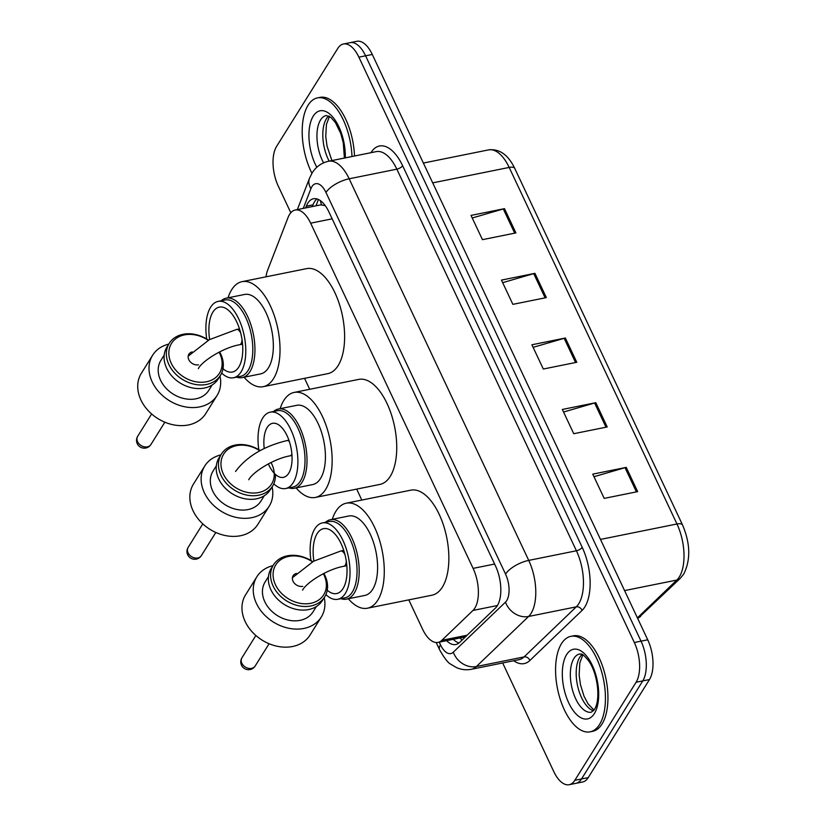 <?xml version="1.0" encoding="UTF-8"?>
<svg xmlns="http://www.w3.org/2000/svg" width="826" height="826" viewBox="0 0 826 826"><rect width="100%" height="100%" fill="white"/><g stroke="black" fill="none" stroke-linecap="round" stroke-linejoin="round"><path stroke-width="1.24" d="M408.787 599.872L422.602 629.236A29.22 14.073 -101.4 0 0 438.059 642.391A29.22 14.073 -101.4 0 0 441.838 640.326L472.988 610.445A29.22 14.073 -101.4 0 0 474.847 608.122A29.22 14.073 -101.4 0 0 473.102 568.381L310.659 223.175A29.22 14.073 -101.4 0 0 295.212 210.021A29.22 14.073 -101.4 0 0 288.067 217.465L267.655 270.154A29.22 14.073 -101.4 0 0 266.003 276.824M325.341 205.715L320.808 204.858L295.212 210.021M304.546 378.339L309.698 389.294M356.667 489.106L361.819 500.06M446.587 640.666A29.22 14.073 -101.4 0 0 455.818 644.517A29.22 14.073 -101.4 0 0 459.597 642.452L495.424 608.081A29.22 14.073 -101.4 0 0 497.283 605.768A29.22 14.073 -101.4 0 0 495.538 566.027L328.903 211.91A29.22 14.073 -101.4 0 0 313.457 198.756A29.22 14.073 -101.4 0 0 306.312 206.201L305.651 207.915M290.804 212.747L278.31 186.191A29.22 14.073 78.6 0 1 276.565 146.45L337.803 48.383A29.22 14.073 78.6 0 1 343.44 44.005A29.22 14.073 78.6 0 1 358.887 57.159L634.337 642.514A29.22 14.073 78.6 0 1 636.082 682.255L574.834 780.312A29.22 14.073 78.6 0 1 569.207 784.7A29.22 14.073 78.6 0 1 553.75 771.546L502.662 662.968M343.44 44.005L356.832 41.3A29.22 14.073 78.6 0 1 372.278 54.454L647.729 639.809A29.22 14.073 78.6 0 1 649.463 679.55L588.226 777.617L581.535 778.959A29.22 14.073 78.6 0 1 575.898 783.347A29.22 14.073 78.6 0 0 581.535 778.959L642.773 680.903L581.535 778.959L574.834 780.312M647.729 639.809L641.028 641.162A29.22 14.073 78.6 0 1 642.773 680.903A29.22 14.073 78.6 0 0 641.028 641.162L365.588 55.807L641.028 641.162L634.337 642.514M350.131 42.653A29.22 14.073 78.6 0 1 365.588 55.807A29.22 14.073 78.6 0 0 350.131 42.653M312.342 206.562L313.002 204.848A29.22 14.073 78.6 0 1 316.967 198.932M458.998 642.989A29.22 14.073 78.6 0 1 453.278 639.314M472.245 217.992L503.292 208.957A7.795 3.098 -25.2 0 1 504.49 208.658L471.026 215.41L482.446 239.664L515.909 232.911L504.49 208.658M502.673 282.668L533.73 273.633A7.795 3.098 -25.2 0 1 534.928 273.344L501.465 280.097L512.874 304.35L546.347 297.597L534.928 273.344M593.987 476.705L625.034 467.681A7.795 3.098 -25.2 0 1 626.242 467.382L592.769 474.134L604.188 498.388L637.651 491.635L626.242 467.382M563.549 412.029L594.596 402.995A7.795 3.098 -25.2 0 1 595.804 402.696L562.341 409.459L573.75 433.712L607.213 426.959L595.804 402.696M533.111 347.343L564.168 338.319A7.795 3.098 -25.2 0 1 565.366 338.02L531.903 344.772L543.312 369.026L576.775 362.273L565.366 338.02M588.226 777.617A29.22 14.073 78.6 0 1 582.588 781.995L569.207 784.7M561.484 643.66A48.693 23.458 78.6 0 1 570.869 636.35A48.693 23.458 78.6 0 1 600.616 668.43A48.693 23.458 78.6 0 1 599.531 724.516A48.693 23.458 78.6 0 1 590.136 731.826A48.693 23.458 78.6 0 1 560.389 699.746A48.693 23.458 78.6 0 1 561.484 643.66M570.869 636.35L573.378 635.844A48.693 23.458 78.6 0 1 603.125 667.924A48.693 23.458 78.6 0 1 602.04 724.01A48.693 23.458 78.6 0 1 592.645 731.32L590.136 731.826M273.53 411.493A40.422 19.473 78.6 0 1 278.331 409.035A40.422 19.473 78.6 0 1 303.018 435.663A40.422 19.473 78.6 0 1 302.11 482.208A40.422 19.473 78.6 0 1 294.324 488.269A40.422 19.473 78.6 0 1 288.945 487.867M294.324 488.269L312.724 484.563A40.422 19.473 -101.4 0 0 320.519 478.491A40.422 19.473 -101.4 0 0 321.428 431.946A40.422 19.473 -101.4 0 0 296.74 405.318L278.331 409.035M258.817 449.757A38.956 18.771 78.6 0 1 262.74 418.008A38.956 18.771 78.6 0 1 270.257 412.153L277.36 410.718A38.956 18.771 78.6 0 1 301.16 436.386A38.956 18.771 78.6 0 1 300.292 481.248A38.956 18.771 78.6 0 1 292.776 487.092L285.662 488.527A38.956 18.771 78.6 0 1 273.788 483.819M270.257 412.153A38.956 18.771 78.6 0 1 294.046 437.821A38.956 18.771 78.6 0 1 293.178 482.683A38.956 18.771 78.6 0 1 285.662 488.527M264.227 448.487A27.557 13.278 78.6 0 1 267.19 427.465A27.557 13.278 78.6 0 1 272.508 423.325A27.557 13.278 78.6 0 1 289.348 441.487A27.557 13.278 78.6 0 1 288.728 473.226A27.557 13.278 78.6 0 1 283.411 477.356A27.557 13.278 78.6 0 1 268.347 463.882M280.138 408.674A53.566 25.802 78.6 0 1 283.803 400.476A53.566 25.802 78.6 0 1 294.139 392.433A53.566 25.802 78.6 0 1 326.859 427.723A53.566 25.802 78.6 0 1 325.65 489.405A53.566 25.802 78.6 0 1 315.325 497.448A53.566 25.802 78.6 0 1 296.121 487.908M294.139 392.433L358.721 379.402A53.566 25.802 78.6 0 1 391.441 414.683A53.566 25.802 78.6 0 1 390.244 476.375A53.566 25.802 78.6 0 1 379.908 484.418L315.325 497.448M204.745 466.009L193.47 484.077A37.986 29.653 32 0 0 199.995 521.061A37.986 29.653 32 0 0 240.521 535.723A37.986 29.653 32 0 0 257.898 524.314L269.183 506.255A37.986 29.653 -148 0 1 251.806 517.665A37.986 29.653 -148 0 1 211.28 502.993A37.986 29.653 -148 0 1 204.745 466.009A37.986 29.653 -148 0 1 220.893 454.878M259.849 450.759A28.249 22.054 32 0 0 236.566 445.648A28.249 22.054 32 0 0 223.34 473.99A28.249 22.054 32 0 0 258.631 492.544A28.249 22.054 32 0 0 271 462.519M260.159 450.593A30.19 23.572 32 0 0 235.162 445.069A30.19 23.572 32 0 0 221.347 454.135A30.19 23.572 32 0 0 226.541 483.54A30.19 23.572 32 0 0 258.755 495.197A30.19 23.572 32 0 0 272.559 486.122A30.19 23.572 32 0 0 275.409 474.403M264.248 495.776L260.923 501.093A28.249 22.054 -148 0 1 247.996 509.58A28.249 22.054 -148 0 1 217.868 498.667A28.249 22.054 -148 0 1 213.005 471.171L216.329 465.843M221.347 454.135L219.096 457.749A30.19 23.572 32 0 0 224.28 487.144A30.19 23.572 32 0 0 256.494 498.811A30.19 23.572 32 0 0 270.308 489.735L272.559 486.122M272.105 486.865A37.986 29.653 -148 0 1 269.183 506.255M325.909 594.586A38.956 18.771 -101.4 0 0 337.782 599.294L344.814 597.879A38.956 18.771 -101.4 0 0 352.33 592.025A38.956 18.771 -101.4 0 0 353.198 547.163A38.956 18.771 -101.4 0 0 329.398 521.505L322.377 522.92A38.956 18.771 -101.4 0 0 314.861 528.764A38.956 18.771 -101.4 0 0 310.937 560.513M337.782 599.294A38.956 18.771 -101.4 0 0 345.299 593.45A38.956 18.771 -101.4 0 0 346.166 548.588A38.956 18.771 -101.4 0 0 322.377 522.92M340.901 598.664A40.515 19.514 -101.4 0 0 346.466 599.139A40.515 19.514 -101.4 0 0 354.271 593.058A40.515 19.514 -101.4 0 0 355.18 546.389A40.515 19.514 -101.4 0 0 330.431 519.709A40.515 19.514 -101.4 0 0 325.485 522.29M346.466 599.139L364.865 595.422A40.515 19.514 -101.4 0 0 372.681 589.341A40.515 19.514 -101.4 0 0 373.589 542.682A40.515 19.514 -101.4 0 0 348.84 515.992L330.431 519.709M332.289 519.327A53.566 25.802 78.6 0 1 335.924 511.242A53.566 25.802 78.6 0 1 346.259 503.199A53.566 25.802 78.6 0 1 378.979 538.48A53.566 25.802 78.6 0 1 377.781 600.172A53.566 25.802 78.6 0 1 367.446 608.215A53.566 25.802 78.6 0 1 348.324 598.757M346.259 503.199L410.842 490.169A53.566 25.802 78.6 0 1 443.562 525.45A53.566 25.802 78.6 0 1 442.364 587.141A53.566 25.802 78.6 0 1 432.029 595.185L367.446 608.215M325.981 589.021A33.112 15.952 -101.4 0 0 336.636 593.564A33.112 15.952 -101.4 0 0 343.017 588.597A33.112 15.952 -101.4 0 0 343.761 550.457A33.112 15.952 -101.4 0 0 323.534 528.65A33.112 15.952 -101.4 0 0 317.143 533.617A33.112 15.952 -101.4 0 0 313.88 561.06M256.865 576.775L245.59 594.834A37.986 29.653 32 0 0 252.116 631.828A37.986 29.653 32 0 0 292.641 646.49A37.986 29.653 32 0 0 310.018 635.08L321.304 617.012A37.986 29.653 -148 0 1 303.927 628.431A37.986 29.653 -148 0 1 263.401 613.759A37.986 29.653 -148 0 1 256.865 576.775A37.986 29.653 -148 0 1 273.014 565.634M312.465 561.845A28.249 22.054 32 0 0 288.687 556.414A28.249 22.054 32 0 0 275.461 584.756A28.249 22.054 32 0 0 310.752 603.31A28.249 22.054 32 0 0 323.338 573.678M312.765 561.68A30.19 23.572 32 0 0 287.283 555.836A30.19 23.572 32 0 0 273.468 564.901A30.19 23.572 32 0 0 278.661 594.297A30.19 23.572 32 0 0 310.875 605.964A30.19 23.572 32 0 0 324.69 596.888A30.19 23.572 32 0 0 323.844 573.42M316.368 606.532L313.044 611.86A28.249 22.054 -148 0 1 300.117 620.347A28.249 22.054 -148 0 1 269.988 609.433A28.249 22.054 -148 0 1 265.125 581.938L268.45 576.61M273.468 564.901L271.217 568.515A30.19 23.572 32 0 0 276.411 597.91A30.19 23.572 32 0 0 308.614 609.567A30.19 23.572 32 0 0 322.429 600.502L324.69 596.888M302.77 586.336A7.795 6.081 -148 0 1 294.459 583.321A7.795 6.081 -148 0 1 293.116 575.732A7.795 6.081 -148 0 1 296.441 573.45M324.226 597.621A37.986 29.653 -148 0 1 321.304 617.012M221.667 373.053A38.956 18.771 -101.4 0 0 233.541 377.761L240.572 376.346A38.956 18.771 -101.4 0 0 248.079 370.502A38.956 18.771 -101.4 0 0 248.956 325.64A38.956 18.771 -101.4 0 0 225.157 299.972L218.136 301.387A38.956 18.771 -101.4 0 0 210.62 307.241A38.956 18.771 -101.4 0 0 206.696 338.99M233.541 377.761A38.956 18.771 -101.4 0 0 241.058 371.917A38.956 18.771 -101.4 0 0 241.925 327.055A38.956 18.771 -101.4 0 0 218.136 301.387M236.649 377.141A40.515 19.514 -101.4 0 0 242.214 377.606A40.515 19.514 -101.4 0 0 250.03 371.524A40.515 19.514 -101.4 0 0 250.939 324.866A40.515 19.514 -101.4 0 0 226.19 298.176A40.515 19.514 -101.4 0 0 221.244 300.767M242.214 377.606L260.624 373.889A40.515 19.514 -101.4 0 0 268.44 367.807A40.515 19.514 -101.4 0 0 269.338 321.149A40.515 19.514 -101.4 0 0 244.599 294.459L226.19 298.176M228.048 297.804A53.566 25.802 78.6 0 1 231.683 289.709A53.566 25.802 78.6 0 1 242.018 281.666A53.566 25.802 78.6 0 1 274.728 316.957A53.566 25.802 78.6 0 1 273.53 378.638A53.566 25.802 78.6 0 1 263.205 386.682A53.566 25.802 78.6 0 1 244.073 377.234M242.018 281.666L306.601 268.636A53.566 25.802 78.6 0 1 339.321 303.927A53.566 25.802 78.6 0 1 338.123 365.608A53.566 25.802 78.6 0 1 327.788 373.651L263.205 386.682M221.74 367.487A33.112 15.952 -101.4 0 0 232.385 372.041A33.112 15.952 -101.4 0 0 238.776 367.064A33.112 15.952 -101.4 0 0 239.509 328.934A33.112 15.952 -101.4 0 0 219.282 307.117A33.112 15.952 -101.4 0 0 212.901 312.094A33.112 15.952 -101.4 0 0 209.628 339.527M152.624 355.242L141.339 373.311A37.986 29.653 32 0 0 147.875 410.295A37.986 29.653 32 0 0 188.4 424.956A37.986 29.653 32 0 0 205.777 413.547L217.062 395.489A37.986 29.653 -148 0 1 199.675 406.898A37.986 29.653 -148 0 1 159.16 392.226A37.986 29.653 -148 0 1 152.624 355.242A37.986 29.653 -148 0 1 168.762 344.112M208.224 340.322A28.249 22.054 32 0 0 184.446 334.891A28.249 22.054 32 0 0 171.219 363.233A28.249 22.054 32 0 0 206.51 381.777A28.249 22.054 32 0 0 219.096 352.155M208.513 340.147A30.19 23.572 32 0 0 183.042 334.303A30.19 23.572 32 0 0 169.227 343.368A30.19 23.572 32 0 0 174.42 372.774A30.19 23.572 32 0 0 206.624 384.431A30.19 23.572 32 0 0 220.439 375.355A30.19 23.572 32 0 0 219.602 351.897M212.117 385.009L208.802 390.326A28.249 22.054 -148 0 1 195.876 398.813A28.249 22.054 -148 0 1 165.747 387.91A28.249 22.054 -148 0 1 160.884 360.404L164.209 355.087M169.227 343.368L166.966 346.982A30.19 23.572 32 0 0 172.159 376.388A30.19 23.572 32 0 0 204.373 388.044A30.19 23.572 32 0 0 218.188 378.969L220.439 375.355M198.519 364.803A7.795 6.081 -148 0 1 190.207 361.788A7.795 6.081 -148 0 1 188.875 354.209A7.795 6.081 -148 0 1 192.19 351.917M219.984 376.098A37.986 29.653 -148 0 1 217.062 395.489M311.918 173.295A48.693 23.458 78.6 0 1 308.098 105.201A48.693 23.458 78.6 0 1 317.494 97.891A48.693 23.458 78.6 0 1 351.99 156.517M317.494 97.891L320.003 97.385A48.693 23.458 78.6 0 1 354.499 156.011M497.438 605.51L472.988 610.445M320.395 200.646A29.22 20.444 21.2 0 0 321.593 204.765M460.216 637.92A29.22 24.481 46.2 0 0 461.91 640.243M494.598 564.044L473.102 568.381M467.144 635.215L441.838 640.326M332.166 218.838L310.659 223.175M439.225 642.153L440.475 644.796A19.483 9.385 -101.4 0 0 453.298 652.189L505.481 602.133A19.483 9.385 -101.4 0 0 506.71 600.595A19.483 9.385 -101.4 0 0 505.553 574.101L325.981 192.489A19.483 9.385 -101.4 0 0 311.918 186.635A19.483 9.385 -101.4 0 0 310.917 188.679L303.276 208.389M325.981 192.489A19.483 7.754 154.8 0 1 349.161 178.788L528.733 560.4A38.956 18.771 78.6 0 1 531.056 613.388A38.956 18.771 78.6 0 1 528.588 616.475L576.269 606.852A38.956 18.771 -101.4 0 0 578.737 603.765A38.956 18.771 -101.4 0 0 576.414 550.777L396.841 169.165A38.956 18.771 -101.4 0 0 376.243 151.623L328.562 161.246A38.956 18.771 78.6 0 1 349.161 178.788L396.841 169.165A4.873 1.941 -25.2 0 0 402.634 165.737L582.216 547.349A4.873 1.941 -25.2 0 1 576.414 550.777L528.733 560.4A19.483 7.754 154.8 0 0 505.553 574.101M328.562 161.246C321.51 162.846 316.038 166.738 312.135 172.944L309.492 178.261A19.483 13.629 21.2 0 0 310.917 188.679M582.216 547.349A43.83 21.115 78.6 0 1 584.829 606.955A43.83 21.115 78.6 0 1 582.051 610.445L529.869 660.501A43.83 21.115 78.6 0 1 513.751 660.738M370.946 152.686A43.83 21.115 78.6 0 1 402.634 165.737M636.082 682.255L649.463 679.55M358.887 57.159L372.278 54.454M505.481 602.133A19.483 16.324 46.2 0 0 528.588 616.475L476.406 666.53L524.087 656.907L576.269 606.852A4.873 4.078 -133.8 0 1 582.051 610.445M453.298 652.189A19.483 16.324 46.2 0 0 476.406 666.53A38.956 18.771 78.6 0 1 471.357 669.287L519.048 659.664A38.956 18.771 -101.4 0 0 524.087 656.907A4.873 4.078 -133.8 0 1 529.869 660.501M440.475 644.796A19.483 7.754 154.8 0 0 439.587 649.721C444.326 658.126 448.084 662.968 450.851 664.259L456.386 667.553C461.218 669.7 466.205 670.268 471.357 669.287M313.002 204.848L306.312 206.201M637.404 617.869L676.824 580.058A38.956 18.771 -101.4 0 0 679.292 576.971A38.956 18.771 -101.4 0 0 676.969 523.983A9.736 3.872 -25.2 0 1 682.555 524.995C690.381 543.508 690.784 559.852 683.742 574.039L680.376 578.231L637.755 618.612M680.376 578.231A9.736 8.157 46.2 0 1 676.824 580.058L624.57 590.6M637.496 618.075A9.736 8.157 46.2 0 0 640.656 616.33M600.481 539.419L676.969 523.983L509.188 167.43A38.956 18.771 -101.4 0 0 488.589 149.888C499.493 148.618 508.217 154.813 514.774 168.452A9.736 3.872 154.8 0 0 509.188 167.43L432.7 182.866M564.168 338.319L575.557 362.521M594.596 402.995L605.995 427.207M625.034 467.681L636.423 491.883M533.73 273.633L545.119 297.845M503.292 208.957L514.681 233.159M573.925 658.436A29.684 14.3 78.6 0 1 579.656 653.975C581.225 655.08 580.564 650.826 588.814 661.068C597.508 673.211 601.018 699.405 594.441 709.472L591.395 712.177A29.684 14.3 78.6 0 1 573.265 692.622A29.684 14.3 78.6 0 1 573.925 658.436M566.626 654.595A35.528 17.119 78.6 0 1 592.263 665.26A35.528 17.119 78.6 0 1 594.379 713.581A35.528 17.119 78.6 0 1 568.742 702.916A35.528 17.119 78.6 0 1 566.626 654.595M593.502 710.763A29.684 14.3 78.6 0 1 578.066 687.821A29.684 14.3 78.6 0 1 579.78 657.248A29.684 14.3 78.6 0 1 582.144 654.46M248.75 479.741C252.715 471.976 274.304 458.461 290.04 455.849A7.795 3.758 -101.4 0 0 291.547 454.682A7.795 3.758 -101.4 0 0 291.877 454.021M197.806 557.953A7.795 6.081 32 0 0 201.368 555.609A7.795 7.795 0 0 1 187.709 554.804A7.795 7.795 0 0 1 188.152 547.359A7.795 6.081 32 0 0 188.07 552.831A7.795 6.081 32 0 0 197.806 557.953M289.368 441.549A7.795 3.758 -101.4 0 0 286.963 440.578C263.855 446.226 246.716 456.53 235.534 471.481M302.543 590.167C306.508 582.402 328.098 568.887 343.833 566.285A7.795 3.758 -101.4 0 0 345.34 565.108A7.795 3.758 -101.4 0 0 346.28 561.133M345.01 554.804A7.795 3.758 -101.4 0 0 344.876 554.514A7.795 3.758 -101.4 0 0 340.756 551.004L313.581 561.226L292.414 577.694M251.6 668.379A7.795 6.081 32 0 0 255.162 666.035A7.795 7.795 0 0 1 241.502 665.229A7.795 7.795 0 0 1 241.946 657.785A7.795 6.081 32 0 0 241.863 663.257A7.795 6.081 32 0 0 251.6 668.379M198.302 368.633C202.267 360.869 223.856 347.354 239.592 344.752A7.795 3.758 -101.4 0 0 241.099 343.585A7.795 3.758 -101.4 0 0 242.039 339.6M240.758 333.27A7.795 3.758 -101.4 0 0 240.634 332.981A7.795 3.758 -101.4 0 0 236.515 329.471L209.339 339.692L188.173 356.171M147.358 446.845A7.795 6.081 32 0 0 150.921 444.502A7.795 7.795 0 0 1 137.261 443.696A7.795 7.795 0 0 1 137.705 436.252A7.795 6.081 32 0 0 137.622 441.734A7.795 6.081 32 0 0 147.358 446.845M323.575 162.825A29.684 14.3 78.6 0 1 320.55 119.966A29.684 14.3 78.6 0 1 326.27 115.516L331.009 117.498L335.439 122.609L340.756 133.513L343.275 142.805L344.401 158.045M316.802 167.286A35.528 17.119 78.6 0 1 313.24 116.136A35.528 17.119 78.6 0 1 333.88 118.417A35.528 17.119 78.6 0 1 345.278 157.869M329.151 161.122A29.684 14.3 78.6 0 1 326.404 118.789A29.684 14.3 78.6 0 1 328.758 116.001M318.423 199.489L315.966 205.829M464.801 636.991L438.059 642.391M436.19 642.504L439.587 649.721M309.492 178.261L297.35 209.587M514.774 168.452L682.555 524.995M488.589 149.888L423.377 163.052M582.877 654.863L579.811 662.886L579.14 674.997L580.42 684.548L583.982 696.142L588.06 703.866L594.028 710.102M215.823 532.471L201.368 555.609M288.904 440.186L286.963 440.578M291.981 455.456L290.04 455.849M202.804 523.89L188.152 547.359M269.09 643.733L255.162 666.035M343.74 550.405L340.756 551.004M346.817 565.676L343.833 566.285M255.864 635.493L241.946 657.785M164.849 422.2L150.921 444.502M239.499 328.872L236.515 329.471M242.576 344.153L239.592 344.752M151.623 413.96L137.705 436.252M329.502 116.404L326.425 124.427L325.754 136.538L327.034 146.088L331.907 160.564"/></g></svg>

